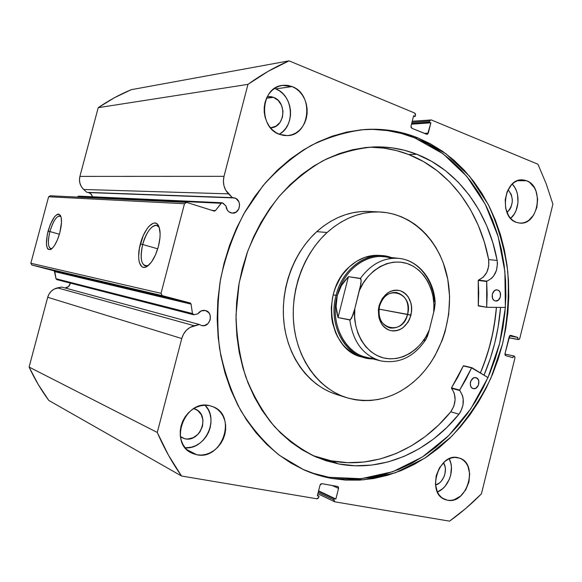 <?xml version="1.0" encoding="UTF-8"?>
<svg xmlns="http://www.w3.org/2000/svg" width="582" height="582" viewBox="0 0 582 582"><rect width="100%" height="100%" fill="white"/><g stroke="black" fill="none" stroke-linecap="round" stroke-linejoin="round"><path stroke-width="0.87" d="M205.286 310.482L205.475 310.533C214.161 312.418 210.102 328.066 201.576 325.542L199.393 324.509L190.045 327.397L186.393 330.249L183.548 334.068L181.744 338.542L157.278 432.455L168.445 455.168L181.519 476.003L316.87 498.803L318.005 498.476L318.725 497.341L319.023 496.148L317.321 495.857L320.042 485.126L320.762 483.998L321.89 483.678L337.589 486.465L338.448 487.134L338.557 488.4L335.872 499.014L334.199 498.73L333.901 499.909L334.01 501.175L334.868 501.837L449.53 521.152L466.007 508.246L481.43 493.842L514.961 357.93L514.612 356.322L513.404 355.857L512.953 357.697L505.743 355.66L505.045 354.976L504.972 353.798L509.839 335.574L510.763 335.363L517.936 337.487L517.485 339.328L518.278 339.561L519.195 339.35L519.791 338.368L552.9 204.166L546.2 183.825L537.95 164.248L431.327 119.95L430.294 120.052L429.618 121.049L429.334 122.198L430.884 122.838L427.61 134.144L426.57 134.253L411.903 128.309L411.088 127.443L411.001 126.119L413.635 115.709L415.221 116.364L415.512 115.207L415.424 113.876L414.61 113.01L289.072 60.848L268.178 71.31L247.961 84.368L224.005 176.339L223.393 181.089L223.99 185.847L225.751 190.227L232.363 197.669L234.728 197.96L87.933 192.387L90.661 193.61L92.603 196.774L91.214 194.133L88.748 192.569L234.728 197.96C242.374 200.048 240.17 214.001 232.342 213.107L230.865 212.83C227.94 211.71 226.296 209.418 225.932 205.941L223.066 203.14L221.582 202.929L215.456 210.597L214.431 211.128L186.662 202.405L184.487 203.729L48.619 196.76L50.336 195.778L48.619 196.76L30.839 263.246L31.828 264.992L54.315 270.906L56.003 278.742L56.796 279.622L193.435 314.709L56.796 279.622L193.435 314.709L194.032 314.717L192.453 313.553L193.435 314.709M65.162 287.995C67.97 287.581 69.709 285.951 70.393 283.114L68.552 286.497L65.162 287.995M205.279 310.482L205.381 310.504C202.347 309.944 199.837 311.057 197.865 313.836L194.032 314.717L197.865 313.836L201.27 310.883L205.475 310.533L208.873 312.767L210.175 315.306L210.218 319.751L208.014 323.621L204.297 325.622L201.576 325.542L199.393 324.509L61.656 287.042L54.206 289.065L51.318 291.146L49.092 293.961L47.695 297.278L29.1 367.075L38.179 384.404L48.801 400.445L181.519 476.003L316.87 498.803L318.725 497.341L319.023 496.148L317.321 495.857L320.042 485.126L321.89 483.678L337.858 486.552L338.557 488.4L335.872 499.014L334.199 498.73L333.901 499.909L318.194 492.423L333.901 499.909L334.868 501.837L449.53 521.152C460.857 513.048 471.493 503.939 481.43 493.842L514.961 357.93L514.204 356.082L513.404 355.857L512.953 357.697L505.743 355.66L504.972 353.798L509.235 336.563L510.669 335.341L517.936 337.487L517.485 339.328L518.278 339.561L508.93 337.793L518.366 339.582L519.791 338.368L552.9 204.166L546.2 183.825L537.95 164.248L431.327 119.95L412.238 121.231M60.943 216.635C57.312 214.765 53.631 219.741 49.907 231.563L48.066 231.112C52.373 217.661 56.469 212.386 60.353 215.289C62.034 218.672 61.859 224.492 59.815 232.749L57.509 239.617L54.643 245.284L53.144 247.372L50.314 249.671L48.044 249.249L47.237 248.041L46.4 243.865L47.258 234.568L50.307 224.426L54.555 216.737L57.378 214.292L58.622 214.06L60.543 215.638L61.139 217.399L61.481 222.557L59.815 232.749C57.269 241.552 54.264 247.117 50.794 249.452C46.116 250.224 45.207 244.113 48.066 231.112L49.907 231.563C52.977 221.407 56.309 216.198 59.91 215.944L60.943 216.635M159.25 227.489C155.569 220.593 146.14 230.537 142.685 244.498L140.364 243.938C144.125 228.741 154.375 217.886 158.362 225.438C160.683 230.028 160.697 237.034 158.42 246.448L155.438 254.981L151.516 261.958L147.282 266.294L145.253 267.254L143.39 267.356L141.768 266.607L139.454 262.737L138.851 259.776L138.64 256.276L139.411 248.208L143.223 235.688L146.991 228.828L149.057 226.245L153.161 223.284L155.045 223.022L156.718 223.619L158.115 225.045L159.177 227.264L160.123 233.731L159.97 237.725L158.42 246.448C155.467 256.713 151.567 263.442 146.708 266.643C139.702 270.914 136.384 258.262 140.364 243.938L142.685 244.498C146.569 231.84 151.262 225.474 156.754 225.387L159.25 227.489M59.4 234.226L49.907 231.563L59.4 234.226M157.744 248.82L142.685 244.498L157.744 248.82M496.446 307.376C494.613 330.161 489.273 352.008 480.426 372.924L486.567 356.635L490.902 341.554L494.111 326.175L496.446 307.376M484.028 375.128C493.165 353.521 498.679 330.947 500.571 307.412L498.163 326.837L494.86 342.696L490.386 358.243L484.028 375.128M302.291 469.099L313.56 473.392L328.954 477.269L331.464 478.397C321.919 476.658 312.599 473.748 303.513 469.659L279.556 455.408C264.701 443.077 251.744 428.076 240.679 410.405C230.959 391.424 223.917 370.763 219.56 348.436C216.897 325.52 217.246 302.364 220.6 278.96C225.671 255.869 233.469 234.059 244.004 213.536L262.911 185.811C277.483 169.5 293.452 156.107 310.817 145.624C328.655 136.981 346.763 131.597 365.154 129.473C383.56 128.367 401.056 131.139 417.629 137.788L445.827 153.655L469.659 176.353L488.269 204.558C497.966 225.598 504.478 248.012 507.802 271.801C509.272 295.932 507.519 319.954 502.557 343.86L490.888 378.162C480.339 399.856 467.208 419.309 451.479 436.529L425.071 458.005L395.425 472.773L363.75 479.815L331.464 478.397L328.954 477.269L361.167 478.71L392.777 471.711L422.35 457.016L448.707 435.62L470.853 408.688L488.029 377.471L499.669 343.285L505.358 307.492L504.885 271.474L498.177 236.648L485.359 204.464L466.771 176.353L442.982 153.735L414.835 137.934L417.629 137.788L430.433 143.812L442.524 151.269L453.785 160.072L464.16 170.111L473.566 181.264L481.947 193.428L489.251 206.472L495.435 220.287L500.476 234.75L504.339 249.729L507.024 265.116L508.508 280.779L508.792 296.602L507.89 312.469L505.802 328.263L502.557 343.86L498.163 359.145L492.663 374.008L486.079 388.332L478.469 402.009L469.87 414.93L460.34 426.977L449.944 438.042L438.748 448.038L426.824 456.848L414.275 464.392L401.18 470.562L387.648 475.29L373.789 478.499L359.72 480.114L345.57 480.092L331.464 478.397L317.561 474.985L303.986 469.87L290.898 463.046L278.443 454.557L266.774 444.452L256.036 432.797L246.368 419.702L237.893 405.276L230.741 389.678L225.023 373.062L220.811 355.617L218.177 337.538L217.173 319.038L217.828 300.341L220.127 281.681L224.048 263.275L229.555 245.357L236.554 228.144L244.971 211.833L254.683 196.621L265.559 182.668L277.454 170.126L290.222 159.126L303.695 149.763L317.714 142.103L332.111 136.21L346.719 132.099L361.378 129.786L375.943 129.24L390.26 130.433L404.199 133.307L417.629 137.788L414.835 137.934C398.706 131.474 381.705 128.687 363.815 129.575M437.388 491.979C448.707 487.84 455.219 469.419 449.188 458.776L450.846 463.257L451.428 467.12L450.679 475.239L449.377 479.197L445.157 486.174L442.4 488.924L437.388 491.979M447.449 500.222L442.596 498.243L447.449 500.222L444.335 499.232L441.542 497.45L439.17 494.947L437.308 491.812L435.431 484.166L436.202 475.698L439.519 467.732L444.844 461.504L448.009 459.365L451.341 457.983L454.717 457.408L459.584 458.107C478.899 463.745 467.135 504.812 447.449 500.222L444.924 499.487C426.024 493.041 438.835 452.367 458.005 457.67L461.075 458.74L463.81 460.58L466.117 463.112L467.906 466.24L469.696 473.784L468.917 482.092L465.702 489.92L460.515 496.119L454.113 499.742L450.744 500.396L447.449 500.222M510.618 218.359C519.711 210.844 520.614 192.176 512.225 184.094L514.772 187.411L516.43 190.823L517.543 194.606L517.987 202.74L516.038 210.597L514.241 214.06L510.618 218.359M526.688 180.762C544.446 186.793 538.401 225.176 520.024 223.132L516.365 222.36L513.426 220.833L510.792 218.556L508.559 215.609L505.656 208.189L505.183 199.721L507.22 191.522L511.447 184.887L514.19 182.479L517.202 180.827L520.373 179.969L523.574 179.954L526.688 180.762L529.584 182.362L534.334 187.659L536.007 191.143L537.644 199.131L536.851 207.461L533.738 214.911L528.776 220.36L525.815 222.062L522.68 222.986L519.493 223.088L516.365 222.36C498.679 217.079 503.845 178.587 522.098 179.86L526.688 180.762L517.478 180.718L526.688 180.762M185.156 447.798C205.308 449.908 219.596 418.989 205.053 405.225L208.327 409.772L210.015 413.904L210.895 418.385L210.946 423.063L210.16 427.755L208.56 432.295L206.217 436.5L203.205 440.225L199.648 443.331L195.661 445.681L191.398 447.202L185.156 447.798M196.854 454.775L186.829 449.624L196.854 454.775L192.678 453.524L188.888 451.363L185.643 448.373L183.061 444.67L181.257 440.385L180.296 435.7L180.231 430.789L181.06 425.857L182.748 421.099L185.236 416.69L188.408 412.82L192.147 409.633L196.301 407.255L200.703 405.763L205.184 405.225L209.564 405.647L212.99 406.702C237.427 415.432 222.404 460.588 196.854 454.775L191.442 452.942C168.3 442.575 185.171 399.012 209.564 405.647L213.689 407.007L217.392 409.241L220.534 412.267L223.008 415.97L224.725 420.197L225.62 424.802L225.663 429.596L224.856 434.412L223.219 439.075L220.825 443.397L217.755 447.231L214.118 450.424L210.058 452.861L205.715 454.433L201.256 455.08L196.854 454.775M279.229 134.253C295.649 125.959 293.364 94.982 275.708 88.901L292.099 86.58C314.171 94.219 310.257 135.344 287.508 135.606L279.716 134.442L275.788 132.478L272.223 129.648L269.182 126.068L266.774 121.871L265.101 117.222L264.235 112.297L264.213 107.299L265.036 102.417L266.665 97.856L269.044 93.782L272.07 90.377L275.621 87.751L279.564 86.02L283.732 85.234L287.966 85.423L292.099 86.58L295.983 88.639L299.461 91.534L302.407 95.135L304.713 99.304L306.307 103.887L307.114 108.718L307.114 113.606L306.314 118.372L304.735 122.838L302.436 126.84L299.512 130.23L296.056 132.878L292.2 134.675L288.09 135.562L283.87 135.482L279.716 134.442C258.124 127.858 260.234 87.256 282.372 85.379L292.099 86.58L275.708 88.901L274.493 88.464M267.254 96.663L270.921 96.648L273.511 97.347C287.29 101.952 285.078 127.429 270.906 127.778L276.05 126.119L280.066 122.373L282.496 117.091L282.99 111.075L281.462 105.218L278.145 100.395L273.511 97.347L266.483 98.249L273.511 97.347L267.254 96.67M193.791 408.564L195.232 409.081C210.371 414.733 200.812 442.575 184.967 438.813L180.405 436.551L184.967 438.813L180.471 436.98L184.967 438.813L187.717 439.024L193.224 437.686L198.047 434.216L199.975 431.837L202.507 426.25L202.98 420.255L201.321 414.748L197.778 410.565L193.791 408.564M508.064 189.725C513.993 197.524 513.637 205.126 507.002 212.539L509.868 209.338L511.018 207.134L512.269 202.107L512.32 199.481L511.265 194.49L508.064 189.725M443.455 462.748C448.315 469.616 443.542 483.067 435.511 485.082L439.606 482.834L441.374 481.081L444.073 476.629L444.91 474.097L445.383 468.91L445.012 466.444L443.455 462.748M430.826 119.87L429.618 121.049L411.961 122.315L429.618 121.049L429.334 122.198L411.678 123.435L429.334 122.198L430.884 122.838L411.489 124.184L430.884 122.838L428.279 133.14L427.05 134.333L411.903 128.309L411.001 126.119L413.635 115.709L415.221 116.364L413.438 116.502L415.221 116.364L415.512 115.207L414.61 113.01L289.072 60.848L131.234 89.686L114.399 97.74L98.213 107.677L79.901 176.397L79.465 179.947L79.996 183.505L81.444 186.771L83.706 189.492L86.842 192.351L233.047 197.654L235.972 198.52L238.802 201.648L239.595 204.508L238.853 208.909L236.081 212.132L232.189 213.092L228.973 211.855L227.431 210.277L225.932 205.941L222.237 202.769L221.16 203.285L215.456 210.597L211.877 210.378L215.456 210.597L214.343 211.128L186.662 202.405L184.487 203.729L161.025 293.313L162.254 295.641L190.467 303.113L191.092 304.124L192.453 313.553L191.092 304.124L54.824 271.67L56.003 278.742L192.453 313.553L56.003 278.742L56.796 279.622M78.635 196.141L77.428 197.094L77.893 196.527L221.16 203.285L77.893 196.527L78.759 196.134L222.222 202.769M98.213 107.677L247.961 84.368L224.005 176.339L79.901 176.397L98.213 107.677L247.961 84.368C261.216 74.809 274.922 66.966 289.072 60.848L131.234 89.686C119.797 94.43 108.79 100.431 98.213 107.677M157.278 432.455L29.1 367.075L47.695 297.278L181.744 338.542L157.278 432.455L29.1 367.075C34.644 379.049 41.213 390.173 48.801 400.445L181.519 476.003C172.17 462.726 164.095 448.213 157.278 432.455M31.828 264.992L54.031 270.783L190.11 302.96L162.254 295.641L31.828 264.992L30.839 263.246L161.025 293.313L184.487 203.729L48.619 196.76L30.839 263.246L161.025 293.313L162.254 295.641L31.828 264.992M50.336 195.778L186.662 202.405L50.336 195.778M279.666 133.998L283.056 131.416L285.929 128.113L288.185 124.206L289.727 119.856L290.505 115.207L290.498 110.449L289.69 105.749L288.126 101.283L285.849 97.216L282.947 93.709L279.52 90.901L275.708 88.901M428.279 133.14L424.373 133.365L428.279 133.14M318.485 491.273L334.199 498.73L318.485 491.273M318.594 490.83L335.872 499.014L318.594 490.83M332.242 485.519L338.557 488.4L332.242 485.519M317.445 495.384L319.023 496.148L317.445 495.384M508.952 337.713L517.485 339.328L508.952 337.713M509.519 335.916L517.936 337.487L509.519 335.916M504.929 354.082L513.404 355.857L504.929 354.082M343.024 478.971L357.144 479.008L371.178 477.4L385.008 474.214L398.517 469.514L411.583 463.367L424.103 455.859L435.998 447.085L447.172 437.133L457.547 426.104L467.055 414.108L475.639 401.238L483.235 387.612L489.797 373.331L495.289 358.519L499.669 343.285L502.906 327.746L504.98 312.003L505.882 296.194L505.591 280.422L504.099 264.81L501.415 249.474L497.552 234.546L492.518 220.134L486.334 206.37L479.044 193.37L470.678 181.249L461.286 170.133L450.926 160.13L439.679 151.364L427.617 143.929L414.835 137.934L401.427 133.467L387.525 130.601L373.237 129.415M315.08 473.872L328.954 477.269M148.359 265.479L145.274 265.974C140.851 263.581 139.993 256.422 142.685 244.498C139.607 259.805 141.499 266.796 148.359 265.479M51.922 248.645L50.736 248.718C47.891 246.964 47.615 241.246 49.907 231.563C47.368 242.861 48.037 248.558 51.922 248.645M232.363 197.669L86.842 192.351L83.706 189.492L228.515 193.857L232.363 197.669M83.706 189.492L228.515 193.857C224.012 189.012 222.513 183.17 224.005 176.339L79.901 176.397C78.774 181.497 80.04 185.862 83.706 189.492M181.744 338.542C183.803 331.776 187.957 327.506 194.206 325.731L57.516 287.879C52.54 289.116 49.274 292.251 47.695 297.278L181.744 338.542M199.393 324.509L61.656 287.042L57.516 287.879L194.206 325.731L199.393 324.509M190.11 302.96L191.092 304.124L54.824 271.67L54.031 270.783L190.11 302.96M365.147 357.835C342.965 352.918 328.503 322.908 336.047 295.35L333.173 294.848L336.047 295.35C341.976 270.717 363.663 253.163 383.633 255.811L391.235 257.52C369.774 249.3 342.696 267.189 336.047 295.35C327.382 326.466 347.185 359.334 372.866 358.898L362.215 357.086C329.15 350.866 320.056 292.026 349.207 266.956L342.783 274.246L340.019 278.4L335.523 287.544L333.842 292.433L332.569 297.467L331.274 307.769L331.704 318.012L332.555 322.988L335.487 332.38L337.531 336.702L342.674 344.391L345.715 347.687L352.568 353.012L356.315 354.998L363.685 357.428M327.099 232.509C343.424 218.083 361.087 211.244 380.097 211.986C412.252 213.667 439.054 240.351 446.976 275.468C454.898 310.628 443.899 351.382 419.484 376.459C397.717 397.841 373.375 404.897 346.457 397.637C319.714 389.132 298.399 361.277 294.048 326.706C289.727 292.157 303.135 254.327 327.099 232.509L316.761 231.643L327.099 232.509L333.842 226.929L340.95 222.186L348.349 218.308L355.944 215.333L363.663 213.274L371.425 212.146L379.158 211.95L386.783 212.67L394.225 214.292L401.413 216.78L408.288 220.112L414.791 224.237L420.859 229.112L426.446 234.684L431.509 240.89L436.013 247.67L439.905 254.96L443.178 262.686L447.747 279.185L449.602 296.587L448.7 314.287L445.077 331.696L442.276 340.114L434.834 355.995L430.236 363.328L425.107 370.174L419.484 376.459L413.409 382.127L406.942 387.132L400.125 391.41L393.017 394.923L385.684 397.63L378.191 399.492L370.596 400.489L362.979 400.598L355.413 399.798L347.963 398.095L340.71 395.491L333.733 391.992L327.099 387.634L320.878 382.447L315.138 376.467L309.959 369.759L305.383 362.375L301.476 354.387L298.275 345.883L295.831 336.949L294.172 327.681L293.321 318.165L293.292 308.518L294.077 298.835L295.685 289.232L298.086 279.811L301.258 270.674L305.164 261.915L309.755 253.636L314.986 245.924L320.784 238.86L327.099 232.509M380.053 211.986L369.243 211.455C350.408 210.72 332.911 217.45 316.761 231.643L310.519 237.9L304.786 244.855L299.614 252.443L295.074 260.591L291.218 269.211L288.09 278.203L285.718 287.479L284.14 296.936L283.369 306.467L283.412 315.968L284.263 325.331L285.915 334.468L288.345 343.271L291.517 351.644L295.394 359.516L299.926 366.798L305.07 373.418L310.752 379.311L316.921 384.44L323.497 388.747L330.416 392.203L336.163 394.341M496.381 307.376C494.555 330.147 489.215 351.986 480.376 372.887L484.013 363.743L488.895 348.865L492.648 333.624L495.26 318.136L496.381 307.376M368.319 211.419L360.658 211.615L352.961 212.721L345.315 214.743L337.793 217.675L330.474 221.487L323.439 226.158L316.761 231.643C293.059 253.119 279.826 290.353 284.14 324.378C288.476 358.417 309.602 385.895 336.112 394.32L341.343 395.753M381.348 255.571L372.989 255.491L364.63 257.411L356.591 261.274L349.207 266.956C358.818 258.255 369.294 254.436 380.628 255.483M379.551 306.212C373.258 328.75 402.824 336.811 407.604 314.36L410.965 315.182C407.014 326.786 400.067 331.9 390.129 330.511C380.737 326.538 377.034 318.339 379.028 305.899L379.551 306.212C382.701 296.631 388.354 292.055 396.509 292.506C405.727 295.372 409.422 302.662 407.604 314.36C404.366 324.21 398.524 328.757 390.078 327.993C381.254 324.909 377.74 317.648 379.551 306.212L379.028 305.899L378.351 309.915L378.955 317.852L382.032 324.647L384.36 327.273L387.095 329.252L390.129 330.511L393.352 330.991L396.626 330.692L399.827 329.63L402.846 327.833L407.873 322.392L409.699 318.943L411.634 311.246L411.67 307.289L411.081 303.448L408.12 296.696L405.85 294.048L403.166 292.019L400.169 290.694L396.96 290.134L393.672 290.36L390.435 291.364L387.365 293.117L382.214 298.581L379.028 305.899C383.167 294.092 390.209 289.028 400.169 290.694C409.386 294.863 412.987 303.026 410.965 315.182L379.013 309.129L407.604 314.36C413.984 292.411 384.738 283.383 379.551 306.212M373.346 358.17C348.123 358.505 328.735 326.196 337.247 295.641L336.047 295.35L337.247 295.641C343.773 267.989 370.327 250.369 391.424 258.379M337.247 295.641C329.819 322.77 344.057 352.321 365.903 357.13L380.432 360.825C363.175 355.464 352.968 341.86 349.826 319.991L338.026 317.554L336.098 306.445L337.247 295.641L341.408 285.58L348.422 276.676L360.389 278.4C371.083 263.901 383.953 257.229 398.99 258.379C417.752 260.198 432.695 278.691 434.347 300.872L435.161 302.378C433.961 279.753 418.654 260.3 398.99 258.379L384.091 256.735C364.434 254.101 343.082 271.387 337.247 295.641L336.287 300.981L336.098 306.445L336.68 311.988L338.026 317.554L350.328 319.867L352.939 315.102L354.809 308.7L360.236 287.137L361.153 280.699L360.782 278.683L348.422 276.676L338.026 317.554L348.422 276.676L344.573 280.961L341.408 285.58L338.957 290.491L337.247 295.641M433.692 312.389L435.212 303.12L434.419 309.289L429.305 329.921L433.692 312.389L433.903 304.233L432.986 296.245L430.971 288.65L427.894 281.659L423.842 275.475L418.924 270.281L413.264 266.243L407.029 263.486L400.387 262.104L393.541 262.162L386.688 263.675L380.039 266.607L373.804 270.885L368.18 276.385L363.343 282.954L359.458 290.374C364.783 275.723 384.855 256.706 407.029 263.486C428.883 271.052 435.874 297.664 433.692 312.389M424.373 340.666L426.242 338.935L429.305 329.921L425.668 337.094L421.135 343.526L415.824 349.025L409.873 353.427L403.457 356.599L396.749 358.432L389.94 358.868L383.232 357.872L376.83 355.449L370.923 351.673L365.707 346.632L361.342 340.463L357.974 333.362L355.718 325.534L354.649 317.226L354.809 308.7L360.862 283.892L361.153 280.699L360.389 278.4C371.331 263.617 384.455 256.975 399.769 258.473M380.432 360.825C398.714 364.208 413.824 357.173 425.755 339.699L427.508 336.047L429.305 329.921C424.314 343.838 405.763 363.183 383.232 357.872C360.804 351.681 352.459 324.232 354.809 308.7L351.659 318.128L349.826 319.991C352.968 341.852 363.168 355.457 380.417 360.818M486.93 307.303L478.295 305.659L486.901 307.296L505.365 307.449L486.93 307.303L478.339 305.856L478.724 293.022L478.244 280.32L483.184 277.243L486.799 272.325L488.72 266.12L488.654 259.594C479.692 211.732 449.915 170.424 408.688 154.514L416.843 154.281C458.31 170.366 488.203 212.103 497.166 260.438L488.662 259.594L484.326 241.996L478.208 225.205L470.365 209.462L460.864 195.006L449.813 182.064L437.329 170.868L423.558 161.614L408.688 154.514C396.109 149.625 382.92 147.188 369.126 147.202M497.719 290.054C502.703 291.364 500.578 302.014 495.537 300.989L498.308 300.196L500.44 296.755L500.2 292.564L499.174 290.964L497.719 290.054L496.06 289.96L494.445 290.709L492.292 294.157L492.539 298.37L493.58 299.963L495.035 300.872C490.066 299.606 492.125 288.948 497.152 289.923L497.719 290.054M475.974 377.703C481.343 378.838 478.528 390.216 473.268 388.601L475.8 388.267L478.419 385.262L478.811 381.021L477.458 378.533L475.138 377.594L473.442 378.016L470.809 381.028L470.278 383.16L470.729 386.252L471.784 387.779L473.261 388.594C467.892 387.488 470.671 376.11 475.923 377.689L475.974 377.703M470.409 382.316L470.511 381.887L470.409 382.316M312.971 455.626L331.151 460.813L338.557 463.927L316.579 457.234C301.243 449.799 287.202 439.577 274.457 426.562C262.715 412.078 253.141 395.484 245.735 376.78C239.777 357.144 236.539 336.571 236.016 315.058L239.158 282.852L247.576 251.606C255.643 231.658 265.93 213.55 278.422 197.276C291.946 182.384 306.75 170.228 322.843 160.821C339.357 153.139 356.104 148.519 373.069 146.97C388.369 146.417 402.962 148.854 416.843 154.281L408.688 154.514L396.546 150.607L383.967 148.148L371.069 147.21M478.469 305.972L486.879 307.296L478.295 305.659L478.237 280.437L486.668 281.506L486.705 306.983L487.149 294.216L486.683 281.382L491.644 278.269L493.645 276.006L496.49 270.274L497.45 263.711L497.159 260.445L492.823 242.665L486.69 225.707L478.819 209.804L469.288 195.203L458.187 182.122L445.637 170.802L431.8 161.454L416.843 154.281L404.628 150.323L391.977 147.835L378.998 146.89L365.809 147.508L352.554 149.741L339.364 153.583L326.386 159.031L313.756 166.059L301.636 174.615L290.163 184.64L279.476 196.025L269.721 208.669L261.005 222.44L253.461 237.172L247.175 252.719L242.236 268.884L238.7 285.478L236.612 302.305L236.008 319.162L236.867 335.843L239.187 352.161L242.927 367.926L248.027 382.949L254.399 397.077L261.973 410.157L270.63 422.059L280.262 432.673L290.738 441.913L301.942 449.697L313.734 455.982L325.985 460.726L338.557 463.927L355.071 465.775L371.636 465.083L387.998 461.941L403.908 456.455L419.149 448.766L433.525 439.046L446.845 427.464L458.965 414.217C428.563 451.756 382.549 472.453 338.557 463.927L331.151 460.813C374.844 469.325 420.582 448.926 450.788 411.801L458.965 414.217L460.74 411.503L462.974 405.232L463.177 398.663L462.494 395.593L459.627 390.173L466.022 379.231L471.587 367.868L487.992 377.558L471.929 367.708L463.556 365.743M318.66 457.619L331.151 460.813L347.556 462.668L364.012 462.013L380.272 458.929L396.08 453.531L411.227 445.943L425.515 436.34L438.755 424.896L450.788 411.801L453.902 406.112L455.131 399.63L454.287 393.367L451.479 387.888L457.779 377.172L463.308 365.925L471.835 367.678M497.159 260.445L488.654 259.594L497.159 260.445C498.032 270.652 494.605 277.556 486.879 281.142L478.44 280.08C486.123 276.53 489.527 269.706 488.654 259.594L497.159 260.445M450.788 411.801L450.788 411.794C456.281 403.406 456.514 395.578 451.487 388.318L459.685 390.493L459.678 390.064L451.479 387.888L463.308 365.925L471.587 367.868L459.678 390.064L451.479 387.888L451.487 388.318L459.685 390.493C464.734 397.826 464.487 405.734 458.958 414.217L450.788 411.794M486.879 281.142L478.44 280.08L478.237 280.437L486.668 281.506L486.879 281.142M60.732 216.046L60.353 215.289M159.235 227.446L158.362 225.438M508.93 337.8L518.351 339.575M317.859 493.74L334.548 501.728M148.148 265.654L146.708 266.643M51.361 249.096L50.794 249.452M346.399 397.615L336.112 394.32M383.633 255.811L380.592 255.483M471.864 367.686L463.592 365.743"/></g></svg>
